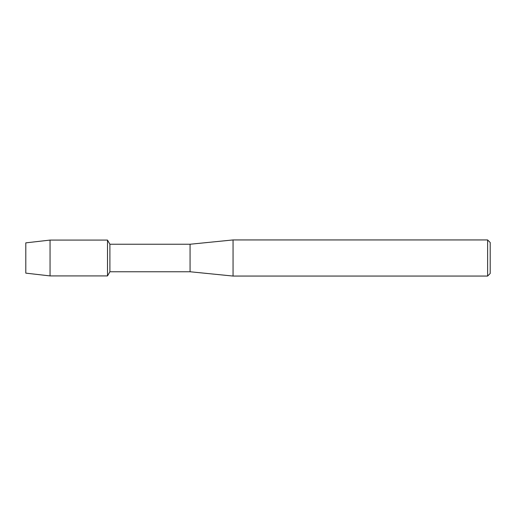 <?xml version="1.0" encoding="UTF-8"?>
<svg xmlns="http://www.w3.org/2000/svg" width="516" height="516" viewBox="0 0 516 516"><rect width="100%" height="100%" fill="white"/><g stroke="black" fill="none" stroke-linecap="round" stroke-linejoin="round"><path stroke-width="0.77" d="M25.8 273.138L25.8 242.862L50.052 240.088L107.502 240.088L109.895 244.242L190.062 244.242L233.058 239.94L487.62 239.94L490.2 242.52L490.2 273.48L487.62 276.06L233.058 276.06L190.062 271.758L109.895 271.758L107.502 275.912L107.502 240.088L107.502 275.912L50.052 275.912L25.8 273.138L25.8 242.862M109.895 271.758L109.895 244.242M190.062 271.758L190.062 244.242M233.058 276.06L233.058 239.94M487.62 276.06L487.62 239.94M50.052 275.912L50.052 240.088"/></g></svg>
